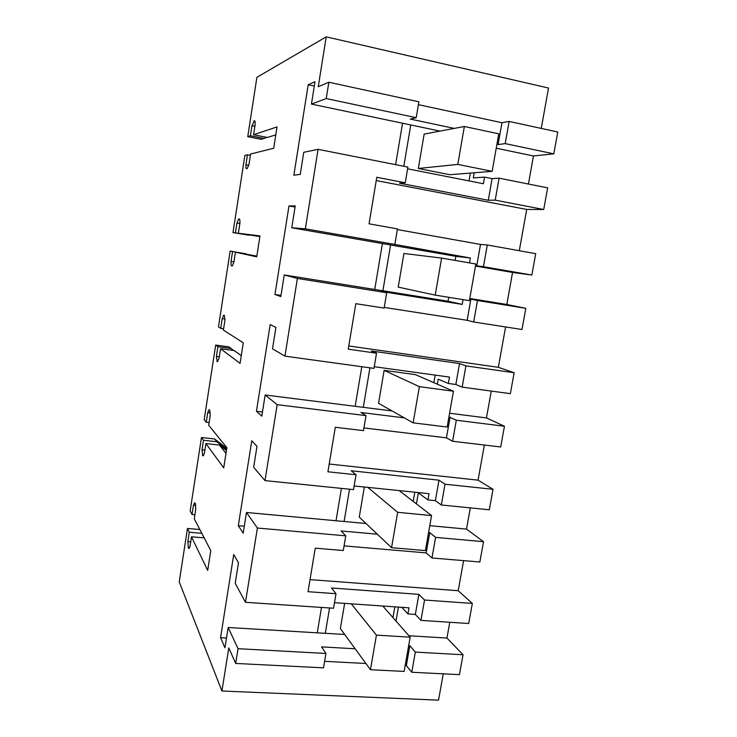 <?xml version="1.0" encoding="UTF-8"?>
<svg xmlns="http://www.w3.org/2000/svg" width="737" height="737" viewBox="0 0 737 737"><rect width="100%" height="100%" fill="white"/><g stroke="black" fill="none" stroke-linecap="round" stroke-linejoin="round"><path stroke-width="1.11" d="M416.212 117.69L418.883 101.807L328.849 82.231L326.233 98.555L416.212 117.69L410.279 119.081L454.278 128.404M509.129 121.43L557.762 132.006L553.809 153.849L505.204 143.614L509.129 121.43L501.943 122.738L418.404 104.645M326.233 98.555L311.438 104.083L314.994 81.696L308.204 84.746L293.86 175.194L300.254 174.383L303.764 152.283L318.089 149.335L305.348 228.829L291.76 227.788L295.242 205.899L288.987 205.945L274.956 294.487L280.815 296.578L284.252 274.956L297.389 278.448L284.943 356.146L272.506 348.831L275.914 327.412L270.184 324.593L256.439 411.283L261.792 416.156L265.163 394.986L277.167 404.65L264.988 480.607L253.657 467.295L256.992 446.327L251.768 440.772L238.309 525.665L243.182 533.192L246.471 512.473L257.388 528.033L245.485 602.313L235.214 583.262L238.484 562.736L233.73 554.537L220.556 637.698L224.951 647.777L228.175 627.491L238.051 648.698L235.683 663.438L228.783 647.934L221.92 691.002L179.238 581.898L187.465 528.438L189.298 532.252L187.852 541.631L188.469 548.19L189.031 548.466L190.026 546.31L191.491 536.803L207.696 570.401L210.782 550.631L194.273 518.811L195.747 509.267L195.369 503.472L194.54 502.754L193.49 505.085L192.035 514.509L190.164 510.888L201.459 437.511L203.476 440.265L202.012 449.8L202.73 455.715L203.246 455.816L204.398 453.218L205.89 443.554L223.726 467.848L226.876 447.7L208.718 425.258L210.22 415.539L209.75 410.242L208.958 409.846L207.733 412.637L206.259 422.218L204.204 419.675L215.683 345.063L217.894 346.722L216.402 356.413L217.24 361.674L219.018 358.532L220.538 348.702L240.069 363.35L243.274 342.816L223.412 330.084L224.932 320.199L224.38 315.408L223.633 315.289L222.224 318.614L220.722 328.361L218.474 326.924L230.147 251.041L232.56 251.566L231.04 261.432C230.921 264.141 231.114 265.633 231.63 265.891L232.348 265.882L233.887 262.197L235.435 252.201L256.716 256.835L259.995 235.904L238.355 233.251L239.912 223.2C240.022 220.483 239.801 219.064 239.258 218.935L238.585 219.046L236.964 222.979L235.435 232.892L232.993 232.597L244.868 155.424L247.475 154.779L245.928 164.812C245.826 167.428 246.057 168.736 246.619 168.736L247.254 168.533L249.023 164.185L250.598 154.005L273.694 148.266L277.029 126.921L253.574 134.724L255.149 124.489C255.242 121.881 254.993 120.638 254.403 120.776L251.962 125.695L250.405 135.774L247.752 136.658L256.891 77.33L326.205 36.85L318.255 86.736L328.849 82.231M311.438 104.083L440.017 131.103M496.913 144.341L498.092 144.581L501.943 122.738M463.601 560.636L458.193 590.715L472.343 603.437L468.704 623.502L420.938 620.379L424.54 600.029L418.874 594.363L331.512 587.979L336.008 593.7L333.557 608.237L245.485 602.313M405.175 665.529L406.327 665.585L411.771 672.255L459.437 674.641L463.039 654.76L446.954 638.049L449.782 622.268M443.259 673.83L438.533 700.15L221.92 691.002M326.205 36.85L548.521 88.035L541.262 128.413M528.42 184.029L533.459 155.968L553.809 153.849M499.096 178.17L547.646 187.871L543.722 209.501L495.218 200.142L499.096 178.17L492.104 178.621L484.559 177.12L483.398 183.743L407.598 168.801M376.229 180.565L526.706 209.446L543.722 209.501M526.706 209.446L519.29 250.718M487.286 244.988L535.725 253.657L531.847 275.039L483.454 266.693L487.286 244.988L480.506 244.435L397.354 229.566M525.813 308.333L477.475 300.512L473.679 321.995L521.98 329.503L525.813 308.333L506.807 304.473L512.556 272.45L531.847 275.039M505.591 326.961L498.341 367.321L514.14 372.729L510.354 393.659L462.163 387.128L465.922 365.884L459.529 363.553L371.319 350.996L376.524 353.198L373.972 368.38L284.943 356.146M504.449 426.253L456.314 420.219L452.601 441.251L500.69 446.981L504.449 426.253L486.448 417.925L491.266 391.071M484.375 445.037L478.064 480.156L493.025 489.304L489.313 509.783L441.334 504.992L445.01 484.209L438.985 480.174L351.199 470.768L356.045 474.766L353.539 489.617L264.988 480.607M483.527 541.704L435.604 537.384L431.965 557.973L479.851 561.999L483.527 541.704L466.503 529.102L470.307 507.885M505.204 143.614L498.092 144.581M305.348 228.829L394.848 244.435L397.464 228.912L369.053 223.818L376.773 177.285L405.239 182.785L407.883 167.087L318.089 149.335M308.204 84.746L314.303 86.063M402.549 123.226L395.612 164.655M187.465 528.438L199.828 529.507M247.752 136.658L261.165 139.302L263.966 138.455L250.405 135.774M251.962 125.695L254.873 126.276M266.84 137.349L263.966 138.455M253.574 134.724L267.319 137.451L275.785 134.899M248.701 165.337L245.928 164.812M247.475 154.779L250.387 155.332M232.993 232.597L248.94 235.186L235.435 232.892M236.964 222.979L239.866 223.486M238.355 233.251L259.894 236.559M235.435 252.201L256.835 256.108M233.933 261.902L231.04 261.432M246.269 253.979L230.147 251.041M232.56 251.566L246.047 253.786M220.722 328.361L223.615 328.776M222.224 318.614L224.978 319.02M220.538 348.702L234.145 350.563L241.275 355.621M219.285 356.809L216.402 356.413M233.703 350.508L228.958 346.897L215.683 345.063M217.894 346.722L231.326 348.564M206.259 422.218L209.133 422.55M207.733 412.637L210.266 412.941M205.89 443.554L219.442 445.056L225.992 453.375M226.443 450.491L219.442 445.056M204.877 450.114L202.012 449.8M226.618 449.358L216.844 441.758L214.679 438.994L201.459 437.511M203.476 440.265L216.844 441.758M226.766 448.4L214.679 438.994M192.035 514.509L194.9 514.767M193.49 505.085L195.756 505.296M191.491 536.803L204.167 537.872M190.717 541.87L187.852 541.631M189.298 532.252L201.8 533.321M324.602 661.338L365.893 663.484M235.683 663.438L323.515 667.833L325.938 653.461L321.618 646.893L355.133 648.772M238.051 648.698L325.938 653.461M228.175 627.491L344.686 634.474M220.556 637.698L226.499 638.039M321.507 607.426L317.26 632.834M334.487 602.682L408.998 607.813L407.92 613.93L415.336 614.428L418.874 594.363M257.388 528.033L345.754 535.836L343.276 550.53L315.243 548.171L308.029 591.7L336.008 593.7M345.754 535.836L341.093 530.953L377.307 534.196M246.471 512.473L366.031 523.519M238.309 525.665L244.288 526.19M341.434 488.382L336.017 520.746M354.156 485.959L429.026 493.661L427.93 499.916L435.374 500.663L438.985 480.174M356.045 474.766L327.919 471.781L335.298 427.285L363.479 430.638L366.003 415.622L360.992 412.499L404.337 417.879M277.167 404.65L366.003 415.622M265.163 394.986L392.075 410.951M256.439 411.283L262.455 412.011M361.803 366.713L355.17 406.308M374.249 366.704L449.478 377.086L448.354 383.47L455.844 384.493L459.529 363.553M376.524 353.198L348.251 349.181L355.805 303.69L384.124 308.084L386.713 292.736L381.324 291.447L462.228 304.399L463.066 299.627M297.389 278.448L386.713 292.736M284.252 274.956L448.059 301.221L462.228 304.399M274.956 294.487L281 295.417M288.987 205.945L295.058 207.042M382.411 243.56L374.728 289.457M291.76 227.788L455.871 256.347L455.162 260.428M394.848 244.435L470.363 258.005L455.871 256.347M410.767 124.958L403.821 166.276M470.372 173.075L469.008 180.906M492.169 171.325L449.892 174.715L418.33 168.469L424.153 134.097L464.356 126.497L498.765 133.83L492.169 171.325L457.806 164.406L464.356 126.497M474.195 172.762L473.301 177.893L484.559 177.12M533.459 155.968L496.231 148.201M458.193 590.715L310.028 579.614M424.54 600.029L472.343 603.437M420.938 620.379L415.336 614.428M401.803 607.316L407.92 613.93M398.422 607.085L395.99 621.042M446.954 638.049L408.915 635.745M408.676 645.64L409.836 645.704L415.336 652.088L463.039 654.76M411.771 672.255L415.336 652.088M495.218 200.142L488.29 200.261L492.104 178.621M405.239 182.785L399.518 183.172L488.29 200.261M512.556 272.45L475.485 266.066M483.454 266.693L476.738 265.827L480.506 244.435M475.568 265.624L476.738 265.827M506.807 304.473L469.782 298.467M469.699 298.946L477.475 300.512M473.679 321.995L467.147 320.309L470.879 299.139M384.244 307.412L467.147 320.309M498.341 367.321L348.794 345.948M465.922 365.884L514.14 372.729M462.163 387.128L455.844 384.493M437.308 384.18L438.183 379.177L448.354 383.47M486.448 417.925L449.579 413.236M448.925 416.949L456.314 420.219M452.601 441.251L446.447 437.833L450.095 417.096M363.931 427.939L446.447 437.833M478.064 480.156L329.209 464.024M445.01 484.209L493.025 489.304M441.334 504.992L435.374 500.663M416.423 503.887L418.349 492.841L427.93 499.916M466.503 529.102L429.791 525.665M428.593 532.492L429.754 532.593L435.604 537.384M431.965 557.973L426.179 552.897L429.754 532.593M344.059 545.887L426.179 552.897M406.327 665.585L409.836 645.704M394.848 606.837L392.968 617.606M329.568 607.961L325.303 633.313M382.77 606.007L410.168 637.164L404.134 671.416L370.453 669.721L340.365 628.569L344.64 603.382M414.802 492.196L413.199 501.4M349.531 489.211L344.105 521.492M399.187 490.593L431.569 515.578L425.406 550.594L391.55 547.683L359.26 517.098L364.354 487.01M435.189 375.115L433.872 382.687M369.937 367.827L363.295 407.331M413.125 422.845L378.542 403.305L384.124 370.352L415.428 374.654L453.458 391.218L447.156 427.036L413.125 422.845L419.381 386.658L453.458 391.218M469.506 262.906L470.363 258.005M448.741 297.306L448.059 301.221M390.592 244.988L382.89 290.765M435.208 295.122L398.22 287.117L403.922 253.473L441.61 258.088L475.853 264.003L469.405 300.65L435.208 295.122L441.61 258.088M418.33 168.469L457.806 164.406M384.124 370.352L419.381 386.658M367.763 487.36L397.667 512.307L431.569 515.578M391.55 547.683L397.667 512.307M351.263 603.833L376.432 635.128L410.168 637.164M370.453 669.721L376.432 635.128M254.901 121.126L253.989 120.942M239.442 219.009L238.88 218.917M231.63 265.891L232.192 265.983M216.908 361.388L217.802 361.508M203.283 455.779L202.73 455.715M202.426 455.273L203.578 455.392M189.234 548.245L188.469 548.19M188.193 547.573L189.547 547.683M254.965 121.292L253.804 121.061M239.589 219.221L238.585 219.046M224.352 315.39L223.643 315.289M209.455 409.901L208.967 409.836"/></g></svg>
